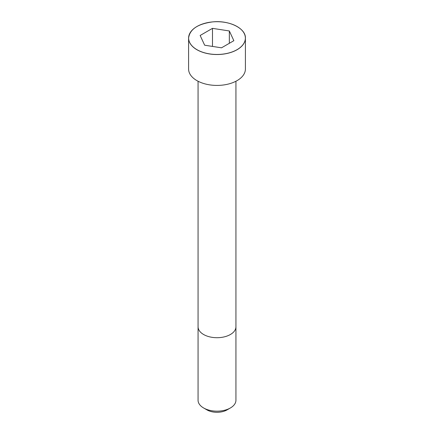 <?xml version="1.0" encoding="UTF-8"?>
<svg xmlns="http://www.w3.org/2000/svg" width="434" height="434" viewBox="0 0 434 434"><rect width="100%" height="100%" fill="white"/><g stroke="black" fill="none" stroke-linecap="round" stroke-linejoin="round"><path stroke-width="0.65" d="M196.927 26.512A28.411 16.405 0 0 0 188.589 38.121L188.589 69.017A28.411 16.405 0 0 0 206.128 84.169A28.411 16.405 0 0 0 237.089 80.615A28.411 16.405 0 0 0 245.411 69.017L245.411 38.121A28.411 16.405 0 0 0 237.072 26.512M230.394 407.965L230.394 407.965A18.939 10.937 0 0 0 235.939 400.229L235.939 326.769A18.939 10.937 0 0 1 230.394 334.505A18.939 10.937 0 0 1 209.752 336.876A18.939 10.937 0 0 1 198.061 326.769L198.061 400.229A18.939 10.937 0 0 0 203.606 407.965A18.939 10.937 0 0 0 230.394 407.965L227.047 409.897L230.394 407.965M203.606 407.965L206.953 409.897A14.208 8.203 0 0 0 227.047 409.897M204.658 45.212L221.519 47.816L233.855 40.693L229.342 30.96L212.481 28.356L200.145 35.48L204.658 45.212M229.342 30.96L229.342 43.302M212.481 28.356L212.481 46.422M237.089 49.72A28.411 16.405 0 0 0 245.411 38.121C245.953 28.427 229.228 20.116 212.703 21.89C197.763 23.881 189.729 29.295 188.589 38.121A28.411 16.405 0 0 0 206.128 53.279A28.411 16.405 0 0 0 237.089 49.72M237.062 49.666A28.367 16.378 0 0 0 224.34 22.264A28.367 16.378 0 0 0 189.598 42.326A28.367 16.378 0 0 0 237.062 49.666M198.061 81.245L198.061 326.769M235.939 81.245L235.939 326.769"/></g></svg>
